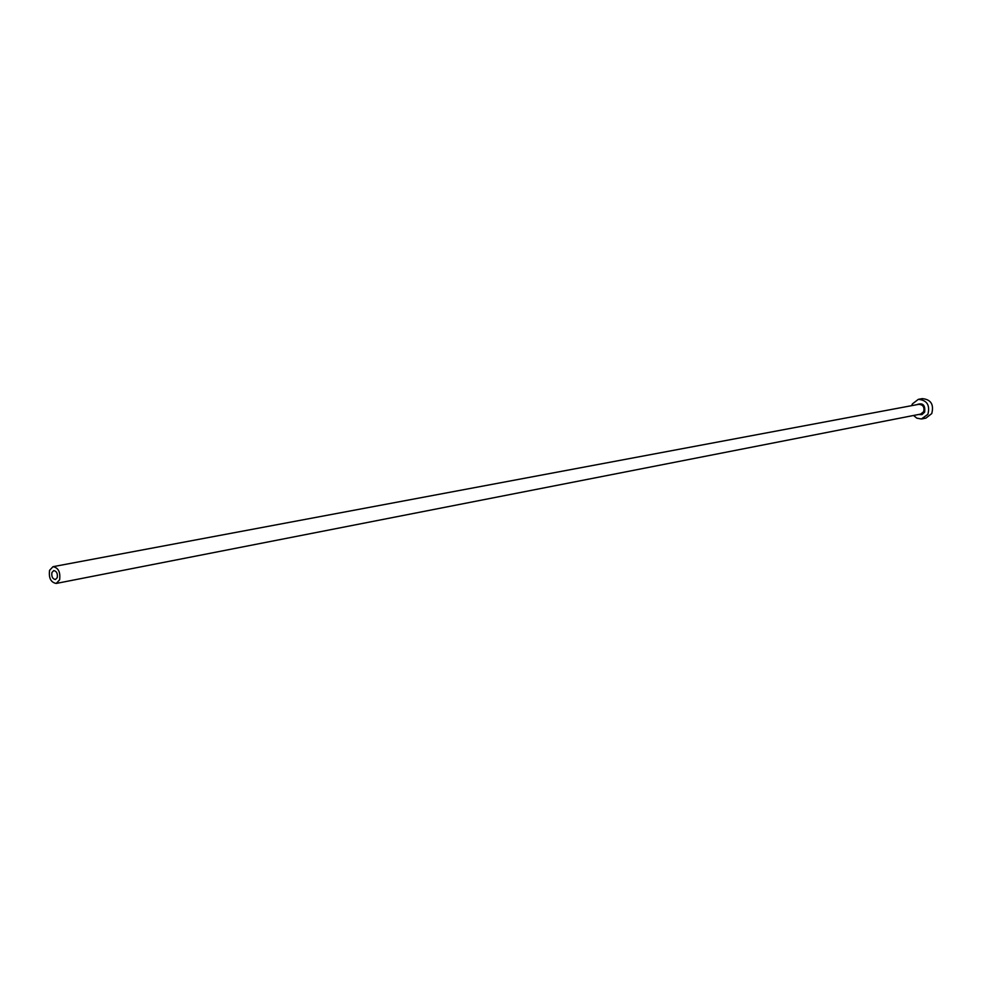 <?xml version="1.0" encoding="UTF-8"?>
<svg xmlns="http://www.w3.org/2000/svg" width="982" height="982" viewBox="0 0 982 982"><rect width="100%" height="100%" fill="white"/><g stroke="black" fill="none" stroke-linecap="round" stroke-linejoin="round"><path stroke-width="1.47" d="M51.911 572.531C51.395 576.655 52.574 578.987 55.446 579.527L57.263 577.6C57.778 573.476 56.6 571.143 53.728 570.591L51.911 572.531M59.607 579.834C60.577 572.101 58.38 567.719 53.003 566.688L49.566 570.321C48.621 578.054 50.831 582.424 56.219 583.443L59.607 579.834M913.542 415.484L916.807 418.16L921.398 418.983L927.892 414.318C930.175 405.112 926.971 400.128 918.317 399.355L912.339 403.97L911.664 405.652M922.061 418.884L925.952 418.099L931.771 413.557C934.054 404.375 930.862 399.404 922.221 398.631L918.317 399.355M916.574 404.731C922.749 402.411 925.437 404.891 924.639 412.158L921.975 414.613L918.44 414.527M56.219 583.443L920.662 414.085L923.596 411.802C924.737 407.186 923.129 404.694 918.796 404.326L53.003 566.688"/></g></svg>
